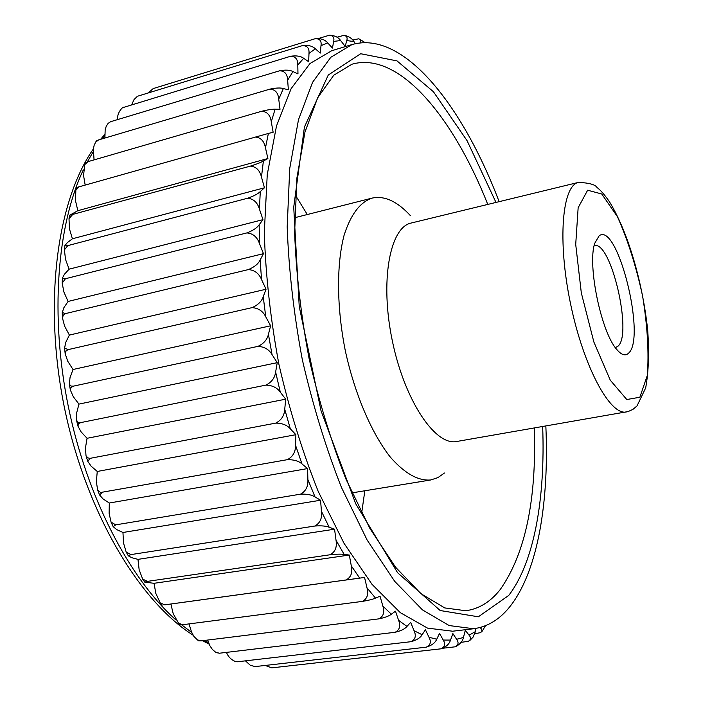 <?xml version="1.0" encoding="UTF-8"?>
<svg xmlns="http://www.w3.org/2000/svg" width="703" height="703" viewBox="0 0 703 703"><rect width="100%" height="100%" fill="white"/><g stroke="black" fill="none" stroke-linecap="round" stroke-linejoin="round"><path stroke-width="1.05" d="M287.369 459.674L100.503 492.513L97.585 489.859L96.373 481.529L97.26 471.458L295.884 434.7L295.559 445.324L302 463.954C298.74 461.001 293.863 459.577 287.369 459.674C292.87 456.739 295.603 451.95 295.559 445.324M290.339 428.821C287.105 425.078 282.246 423.171 275.761 423.109C281.385 420.192 284.381 415.587 284.733 409.287L290.339 428.821L295.884 434.7M76.653 187.481L268.379 133.447L265.47 147.85L267.905 158.526L77.831 210.698L69.702 215.223L250.373 166.119C256.446 164.221 260.787 162.516 263.388 161.013L261.472 177.077L264.469 187.789L72.409 238.774L67.33 242.64L64.887 245.611L67.76 245.628L247.57 198.237C253.642 196.128 257.878 193.914 260.277 191.585L259.425 209.09L262.966 219.652L69.122 269.17L64.448 274.232L62.365 278.203L65.441 278.731L246.885 232.913C252.931 230.61 257.026 227.886 259.17 224.74L259.425 243.431L263.476 253.66L68.094 301.446L63.911 307.633L62.251 312.536L65.555 313.582L248.37 269.583C254.372 267.105 258.291 263.897 260.145 259.978L261.542 279.548L266.033 289.241L69.386 335.076L65.766 342.308L64.579 348.064L68.147 349.611L252.069 307.633C258.001 304.997 261.727 301.359 263.23 296.71L265.76 316.825L270.637 325.797L73.015 369.497L70.019 377.66L69.369 384.19L70.941 386.035L73.2 386.184L257.931 346.377C263.783 343.618 267.281 339.584 268.423 334.294L272.043 354.584L277.237 362.66L78.947 404.102L76.618 413.065L76.548 420.28L78.024 422.213L80.212 422.705L265.875 385.112C271.622 382.256 274.873 377.898 275.629 372.045L280.295 392.151L285.699 399.181L87.075 438.294L85.458 447.89L86.012 455.711L87.673 457.802L89.922 458.374L275.761 423.109M90.362 458.312L87.708 461.221L91.074 466.133L97.26 471.458M302 463.954L307.58 468.576L109.308 503.023L109.123 513.383L111.065 522.144L115.767 524.851L300.489 494.174C305.858 491.248 308.318 486.362 307.879 479.534L315.032 496.942L320.55 500.237L321.456 511.336L329.171 527.241L334.558 529.201L336.025 540.238L344.154 554.412C341.148 553.982 336.473 554.096 330.138 554.755C335.226 551.943 337.185 547.11 336.025 540.238M307.58 468.576L307.879 479.534M329.171 527.241C326.034 525.967 321.253 525.563 314.839 526.029L130.943 554.597L126.18 552.04L123.482 542.936L122.963 532.479L320.55 500.237M315.032 496.942C311.798 494.815 306.956 493.893 300.489 494.174M115.767 524.851L113.157 526.626L116.654 529.57L122.963 532.479M330.138 554.755L147.375 581.381L142.674 579.096L139.15 569.755L137.973 559.368L334.558 529.201M130.943 554.597L128.315 555.836L131.751 557.699L137.973 559.368M599.141 235.804C617.427 221.331 646.391 337.414 628.71 353.055C625.565 356.254 621.645 355.129 616.953 349.681C601.32 332.932 587.128 264.829 594.782 243.22L599.141 235.804M615.564 347.563L618.034 346.166C632.797 333.951 610.802 240.092 594.36 245.725M314.839 526.029C320.067 523.146 322.273 518.243 321.456 511.336M344.154 554.412L349.312 555.045L154.045 583.305L155.838 593.455L160.249 602.937L164.757 604.835L346.087 579.975C351.034 577.268 352.774 572.558 351.289 565.845L359.69 578.121L364.558 577.462L366.992 587.849L375.499 598.104C372.889 599.264 368.53 600.362 362.405 601.399C367.221 598.815 368.75 594.299 366.992 587.849M349.312 555.045L351.289 565.845M178.597 623.262L180.17 624.818L182.754 624.721L178.597 623.262L173.228 613.772L170.882 604.018L364.558 577.462M359.69 578.121L346.087 579.975M164.757 604.835L170.882 604.018M485.509 625.714L482.03 631.426M474.771 633.737L480.615 632.621C482.302 631.189 482.249 629.624 480.474 627.928L481.45 627.138M461.071 642.349L468.435 641.285C470.931 639.598 471.133 637.559 469.068 635.169L475.325 631.654L475.922 628.42M475.325 631.654L473.154 637.05L469.762 640.556M442.96 648.228L454.911 646.839C458.418 645.073 458.989 642.56 456.616 639.291L463.426 637.48L465.289 630.371L469.068 635.169M450.526 640.073C449.287 644.159 445.992 647.085 440.649 648.86C444.885 647.111 445.746 644.176 443.224 640.055L450.526 640.073L452.855 633.552L456.616 639.291M272.105 667.824L440.649 648.86M436.73 639.22C435.201 642.867 431.677 645.521 426.159 647.182C430.5 645.249 431.44 641.944 428.988 637.27L436.73 639.22L439.524 633.394L443.224 640.055M245.444 660.846L250.312 665.284L255.163 666.585L426.159 647.182M255.163 666.585L254.055 666.593M226.445 652.384L226.726 653.017C228.326 656.866 231.199 659.713 235.364 661.541L237.535 661.76L410.904 641.707C415.35 639.598 416.404 635.943 414.067 630.74L422.151 634.721L425.412 629.712L428.988 637.27M406.967 626.417C404.866 628.957 400.895 630.916 395.06 632.296C399.62 630.02 400.807 626.039 398.619 620.354L406.967 626.417L410.675 622.34L414.067 630.74M207.613 640.064L209.969 645.872L212.359 649.423L215.672 652.261L219.424 653.219L395.06 632.296M219.424 653.219L216.445 652.656M391.343 614.22C388.979 616.1 384.796 617.656 378.82 618.868C383.504 616.434 384.849 612.164 382.854 606.056L391.343 614.22L395.481 611.188L398.619 620.354M189.002 623.913L191.559 632.05L193.896 636.408L197.429 639.879L201.076 640.872L378.82 618.868M201.076 640.872L198.641 640.82L197.429 639.879M375.499 598.104L380.033 596.214L382.854 606.056M422.151 634.721C420.332 637.849 416.589 640.178 410.904 641.707M463.426 637.48C462.653 641.127 460.175 644.133 456.01 646.496M265.163 665.451L271.771 667.85M237.535 661.76L235.364 661.541M147.375 581.381L144.73 582.128L154.045 583.305M182.754 624.721L362.405 601.399M352.809 40.071L358.512 38.814C360.498 39.43 361.061 40.792 360.191 42.892M359.505 39.14L365.077 42.602M336.965 37.224L343.908 35.352C346.755 35.932 347.704 37.681 346.764 40.598L345.173 46.407L340.647 40.554L333.661 41.398L332.457 48.068L327.73 42.927L321.007 45.633L320.225 53.12L315.348 48.797L308.986 53.446L308.67 61.715L303.687 58.314L297.791 64.957L297.975 73.929L292.949 71.548L287.641 80.204L288.362 89.799L283.353 88.534L278.74 99.185L280.014 109.281L275.093 109.211L271.288 121.795L273.142 132.252L268.379 133.447M344.672 35.422C348.943 36.371 352.018 38.41 353.917 41.521L346.764 40.598M355.358 43.691L353.917 41.521M318.767 38.419L329.276 35.247C333.081 35.519 334.54 37.575 333.661 41.398M329.593 35.203C334.654 35.458 338.336 37.241 340.647 40.554M153.395 88.525L315.199 38.7C320.805 38.208 324.979 39.614 327.73 42.927M321.007 45.633C321.702 40.906 319.768 38.595 315.199 38.7M153.166 88.604L148.263 92.945M138.271 96.012L302.51 45.59C308.222 44.93 312.501 46.003 315.348 48.797M308.986 53.446C309.399 48.235 307.237 45.616 302.51 45.59M137.208 96.478L134.045 99.536L131.707 104.685M122.427 107.761L290.611 56.258C296.411 55.414 300.77 56.099 303.687 58.314M297.791 64.957C297.896 59.298 295.506 56.398 290.611 56.258M123.93 107.058L122.102 108.051C118.948 111.373 117.392 115.116 117.445 119.308L117.436 119.642M110.599 121.698L108.157 123.324L110.599 121.698L279.706 70.757C285.594 69.711 290.014 69.984 292.949 71.548M287.641 80.204C287.422 74.158 284.777 71.012 279.706 70.757M108.157 123.324L106.258 126.268L105.178 129.598L104.896 138.043M98.543 139.923L95.634 142.217L96.364 140.952L98.543 139.923L270.014 89.105C275.98 87.857 280.427 87.664 283.353 88.534M278.74 99.185C278.168 92.822 275.26 89.466 270.014 89.105M95.634 142.217L94.167 145.205L93.341 149.291L94.07 159.889M85.494 162.903L87.998 161.646L261.762 111.241C267.781 109.782 272.228 109.106 275.093 109.211M271.288 121.795C270.365 115.195 267.193 111.68 261.762 111.241M87.998 161.646L84.791 164.581L83.552 175.46L85.168 185.012M265.47 147.85C264.196 141.118 260.751 137.498 255.154 136.997M79.211 186.699L75.854 190.188L75.502 200.68L77.831 210.698M267.905 158.526L263.388 161.013M261.472 177.077C259.838 170.311 256.138 166.655 250.373 166.119M72.4 214.81L69.008 218.73L69.421 228.765L72.409 238.774M264.469 187.789L260.277 191.585M259.425 209.09C257.456 202.411 253.502 198.8 247.57 198.237M67.76 245.628L64.412 249.855L65.502 259.345L69.122 269.17M262.966 219.652L259.17 224.74M259.425 243.431C257.14 236.964 252.957 233.458 246.885 232.913M65.441 278.731L62.198 283.089L63.868 291.965L68.094 301.446M263.476 253.66L260.145 259.978M261.542 279.548C258.968 273.414 254.574 270.084 248.37 269.583M65.555 313.582L63.288 315.19L62.444 317.914L64.606 326.13L69.386 335.076M266.033 289.241L263.23 296.71M265.76 316.825C262.948 311.13 258.379 308.063 252.069 307.633M68.147 349.611L66.1 350.859L65.177 353.767L67.752 361.245L73.015 369.497M270.637 325.797L268.423 334.294M272.043 354.584C269.038 349.453 264.337 346.711 257.931 346.377M73.2 386.184L70.95 387.634L70.37 390.024L73.279 396.703L78.947 404.102M277.237 362.66L275.629 372.045M280.295 392.151C277.14 387.669 272.333 385.323 265.875 385.112M80.652 422.635L78.639 423.689L77.928 426.053L81.1 431.879L87.075 438.294M285.699 399.181L284.733 409.287M102.146 492.583L99.527 494.93L103.007 498.884L109.308 503.023M499.13 201.673C462.548 105.151 403.364 29.781 351.975 44.579L331.719 50.713L309.961 63.551L291.147 88.622L276.516 125.916L267.254 174.546L264.302 232.605C265.62 275.128 270.506 319.109 278.959 364.541C289.346 409.577 302.431 451.844 318.195 491.362L344.083 543.41L371.992 584.298L400.297 612.656L427.556 628.13L452.627 631.215L473.646 628.746C488.269 626.733 500.8 618.772 511.257 604.879C538.252 569.131 549.175 500.633 545.844 425.974M351.975 44.579L330.805 57.286L312.571 82.313L298.494 119.668L289.733 168.492L287.193 226.858C288.74 269.636 293.784 313.907 302.325 359.672C312.765 405.042 325.814 447.653 341.482 487.495L367.107 539.992L394.629 581.249L422.45 609.888L449.164 625.556L473.646 628.746M361.658 513.085L364.839 490.764M307.299 214.529L295.471 195.329M410.288 215.522C397.169 201.286 384.444 195.478 372.115 198.097C360.05 202.121 350.7 214.538 344.066 235.347C336.421 264.653 336.675 307.343 345.305 350.727C354.707 393.944 371.527 433.18 390.235 457.003C404.62 473.435 418.144 481.08 430.825 479.956L437.96 477.592L444.445 473.014M578.587 182.367L411.237 223.018C389.796 227.201 379.752 281.103 392.344 340.929C404.682 400.807 435.412 446.212 456.739 441.484L628.104 411.563L632.885 409.41L637.015 405.921L645.679 387.924C648.623 371.65 649.291 352.335 647.674 329.979C642.709 283.88 628.825 233.519 609.466 201.77C604.466 194.582 600.318 189.836 597.04 187.534C595.397 184.625 589.246 182.912 578.587 182.367C562.128 185.241 557.294 240.681 570.546 303.81C583.604 366.984 610.169 415.877 626.399 411.949M104.809 135.837L102.374 138.79M93.271 151.646L87.357 161.848M83.323 169.88C57.04 225.065 49.808 315.963 68.323 406.571C86.917 497.162 129.431 578.455 175.504 619.528M181.69 624.844L191.752 632.515M204.336 640.468L208.642 642.779M495.984 202.438L467.073 140.679L433.426 91.733L397.019 60.897L360.683 53.727L328.266 75.036L304.425 127.041L293.722 207.157L299.232 306.499L321.034 410.754L355.753 503.84L397.59 572.708L440.192 610.529L478.348 616.795L508.708 595.45C534.491 562.005 545.352 497.478 542.663 426.528M487.777 204.424C453.215 116.926 398.865 50.801 352.001 64.201L333.776 75.212L317.668 97.743L304.926 132.234L296.912 177.903L294.636 232.842C296.148 273.212 300.946 315.023 309.03 358.284C318.89 401.167 331.183 441.414 345.92 479.033L369.927 528.498L395.517 567.163L420.965 593.701L444.735 607.928L465.843 610.749C479.095 608.877 490.553 601.821 500.22 589.562C525.246 553.885 536.617 500.018 534.342 427.978M639.862 397.239L647.287 375.507C649.054 352.968 647.516 326.587 642.656 296.376C636.11 266.138 627.691 239.565 617.41 216.656L601.733 193.984L587.638 190.223L578.147 207.745L575.713 244.424L581.319 292.914L593.859 342.001L610.292 380.218L626.777 399.524L639.862 397.239M104.756 134.519L100.599 139.317M93.376 148.931C56.671 201.55 43.217 303.889 64.395 407.476C85.643 511.037 138.438 600.511 193.097 635.178M202.42 640.705L209.151 644.106M160.258 602.946L162.112 605.204M142.683 579.105L144.73 582.128M97.585 489.859L99.536 494.93M111.065 522.144L113.157 526.626M126.189 552.04L128.315 555.827M87.708 461.221L86.012 455.711M76.548 420.28L77.928 426.053M69.369 384.19L70.37 390.024M64.588 348.064L65.177 353.767M62.251 312.536L62.444 317.914M62.374 278.203L62.198 283.089M64.887 245.611L64.412 249.837M69.702 215.223L69.008 218.721M76.662 187.455L75.854 190.17M85.617 162.613L84.791 164.581M372.115 198.097L294.636 217.737M430.825 479.956L351.939 492.882"/></g></svg>

